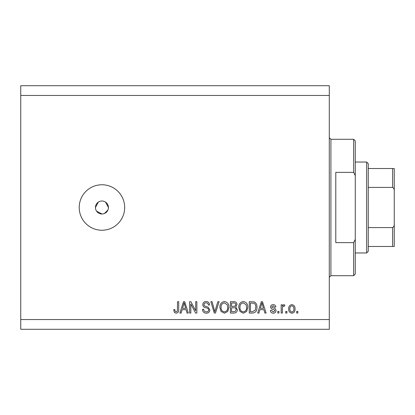 <?xml version="1.0" encoding="UTF-8"?>
<svg xmlns="http://www.w3.org/2000/svg" width="415" height="415" viewBox="0 0 415 415"><rect width="100%" height="100%" fill="white"/><g stroke="black" fill="none" stroke-linecap="round" stroke-linejoin="round"><path stroke-width="0.62" d="M96.545 211.111L101.945 213.995L103.216 213.87M101.945 201.005A6.495 6.495 0 0 0 95.45 207.5A6.495 6.495 0 0 0 101.945 213.995A6.495 6.495 0 0 0 108.44 207.5A6.495 6.495 0 0 0 101.945 201.005M98.339 202.095L95.45 207.5M101.945 184.763A22.737 22.737 0 0 0 79.213 207.5A22.737 22.737 0 0 0 101.945 230.237A22.737 22.737 0 0 0 124.682 207.5A22.737 22.737 0 0 0 101.945 184.763M108.315 208.771L108.44 207.5L105.555 202.1M329.292 95.45L20.75 95.45L20.75 85.708L329.292 85.708L329.292 329.292L20.75 329.292L20.75 319.55L329.292 319.55M190.817 304.003L190.817 313.055L189.639 313.055L189.639 301.689L190.895 301.689L195.688 310.747L195.688 301.689L196.871 301.689L196.871 313.055L195.605 313.055L190.817 304.003M209.86 309.891C209.653 312.038 208.46 313.138 206.281 313.201C203.89 313.055 202.624 311.774 202.479 309.362L203.661 309.217C203.812 310.882 204.72 311.769 206.385 311.873C207.749 311.883 208.517 311.234 208.683 309.927C208.33 308.604 207.381 307.889 205.84 307.774C203.993 307.474 202.971 306.436 202.774 304.651C202.945 302.654 204.045 301.617 206.073 301.539C208.237 301.643 209.399 302.779 209.565 304.937L208.387 305.082C208.278 303.661 207.521 302.924 206.115 302.867C204.828 302.846 204.113 303.453 203.957 304.683L204.33 305.834L208.107 307.178L209.86 309.891M219.063 301.689L215.484 313.055L214.259 313.055L210.862 301.689L212.075 301.689L214.809 311.727L217.834 301.689L219.063 301.689M224.401 313.201L221.05 311.421L219.903 307.52C219.763 304.138 221.268 302.146 224.411 301.539C227.493 302.13 228.992 304.076 228.904 307.38L227.747 311.463L224.401 313.201M243.299 313.201L239.948 311.421L238.796 307.52C238.661 304.138 240.166 302.146 243.309 301.539C246.391 302.13 247.885 304.076 247.802 307.38L246.645 311.463L243.299 313.201M259.915 309.657L258.924 313.055L257.694 313.055L261.326 301.689L262.477 301.689L266.108 313.055L264.879 313.055L263.888 309.657L259.915 309.657M297.851 311.432L297.851 313.055L296.668 313.055L296.668 311.432L297.851 311.432M20.75 95.45L20.75 319.55M295.044 308.838C295.2 311.297 294.142 312.754 291.87 313.201C289.634 312.765 288.575 311.338 288.695 308.921C288.565 306.498 289.623 305.072 291.87 304.641C294.085 305.061 295.143 306.457 295.044 308.838M286.926 311.432L286.926 313.055L285.743 313.055L285.743 311.432L286.926 311.432M282.345 308.77L282.345 313.055L281.168 313.055L281.168 304.786L282.345 304.786L282.345 306.104L283.741 304.641L284.856 305.082L284.415 306.265L283.616 306.114L282.558 307.079L282.345 308.77M278.953 311.432L278.953 313.055L277.77 313.055L277.77 311.432L278.953 311.432M276.001 310.534C275.871 312.251 274.938 313.138 273.205 313.201C271.545 313.118 270.606 312.23 270.388 310.545L271.571 310.399L273.288 312.023L274.818 310.736L274.548 309.989L273.433 309.533C271.794 309.331 270.824 308.485 270.538 306.996C270.694 305.445 271.566 304.662 273.158 304.641C274.735 304.667 275.633 305.456 275.851 307.001L274.673 307.147L273.2 305.819L271.716 306.83L272.09 307.52L273.418 307.992C275.005 308.189 275.866 309.04 276.001 310.534M256.958 307.308C257.16 310.674 255.718 312.588 252.631 313.055L249.28 313.055L249.28 301.689L254.291 301.897C256.252 303.085 257.139 304.89 256.958 307.308M237.323 309.714C237.224 311.924 236.078 313.035 233.884 313.055L230.382 313.055L230.382 301.689L233.91 301.689C235.819 301.7 236.856 302.649 237.027 304.543L235.756 306.929L237.323 309.714M182.112 309.657L181.122 313.055L179.892 313.055L183.523 301.689L184.675 301.689L188.306 313.055L187.082 313.055L186.086 309.657L182.112 309.657M176.147 313.201L174.367 312.402L173.693 309.657L174.876 309.512C174.731 310.742 175.172 311.53 176.199 311.873L177.376 311.017L177.532 301.689L178.715 301.689L178.715 309.403C178.943 311.551 178.087 312.817 176.147 313.201M104.43 213.502L107.947 209.985M291.838 305.819C290.391 306.244 289.737 307.276 289.877 308.916C289.737 310.586 290.412 311.624 291.901 312.023C293.348 311.592 294.002 310.555 293.862 308.916C294.002 307.25 293.327 306.218 291.838 305.819M261.372 305.025L260.304 308.329L263.499 308.329L261.901 302.872L261.372 305.025M250.458 303.017L250.458 311.727L252.486 311.727L255.324 310.067L255.775 307.292C255.936 305.575 255.365 304.226 254.063 303.24L250.458 303.017M243.315 302.867C240.907 303.36 239.797 304.916 239.979 307.541C239.901 309.984 241.006 311.432 243.289 311.873C245.639 311.4 246.749 309.891 246.624 307.349L246.126 304.776L243.315 302.867M231.565 303.017L231.565 306.41L234.812 306.301L235.845 304.729C235.689 303.407 234.906 302.836 233.495 303.017L231.565 303.017M231.565 307.738L231.565 311.727L235.051 311.582L236.14 309.725C236.011 308.304 235.212 307.645 233.738 307.738L231.565 307.738M224.422 302.867C222.015 303.36 220.899 304.916 221.081 307.541C221.008 309.984 222.113 311.432 224.396 311.873C226.746 311.4 227.856 309.891 227.726 307.349L227.233 304.776L224.422 302.867M183.575 305.025L182.501 308.329L185.697 308.329L184.099 302.872L183.575 305.025M353.653 172.37L353.653 139.295L355.276 140.918L355.276 175.638L353.653 172.37L335.787 172.37L335.787 242.63L353.653 242.63L355.276 239.362L355.276 274.082L353.653 275.705L353.653 242.63M355.276 239.362L355.276 175.638M366.642 162.032L368.266 163.655L368.266 251.345L366.642 252.968L366.642 162.032L355.276 162.032M368.266 168.526L394.25 168.526L394.25 246.474L392.626 246.474L394.25 246.474M394.25 191.263C394.442 189.546 393.902 188.265 392.626 187.414L392.626 168.526M368.266 187.414L392.626 187.414M368.266 227.586L392.626 227.586C393.902 226.73 394.447 225.449 394.25 223.737M368.266 246.474L392.626 246.474L392.626 227.586M394.25 168.526L393.674 168.526M353.653 139.295L330.916 139.295L330.916 275.705L329.292 277.329M330.916 139.295L329.292 137.671M353.653 275.705L330.916 275.705M366.642 252.968L355.276 252.968"/></g></svg>
